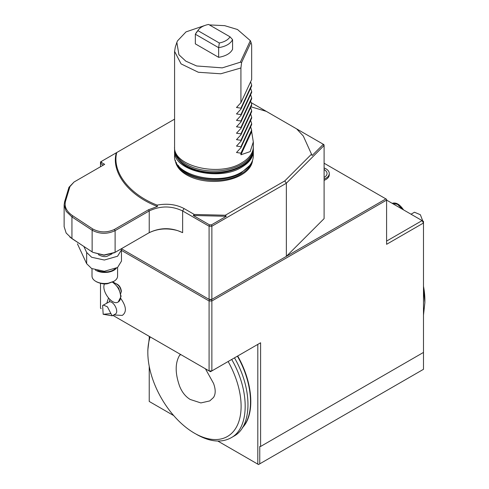 <?xml version="1.0" encoding="UTF-8"?>
<svg xmlns="http://www.w3.org/2000/svg" width="489" height="489" viewBox="0 0 489 489"><rect width="100%" height="100%" fill="white"/><g stroke="black" fill="none" stroke-linecap="round" stroke-linejoin="round"><path stroke-width="0.73" d="M205.447 368.81L213.516 383.358C215.753 389.385 215.741 394.103 213.479 397.514L209.757 400.919L200.869 402.93L190.233 399.476C185.594 396.677 182.067 392.288 179.659 386.316C175.062 373.37 175.031 363.046 179.573 355.338L180.38 354.336M150.178 336.897A65.96 38.081 -120 0 0 147.831 352.422A65.96 38.081 -120 0 0 211.859 439.36A65.96 38.081 -120 0 0 228.137 361.518M423.486 286.316A65.96 38.081 60 0 1 424.874 300.179L424.874 302.587M197.904 30.63A16.926 9.768 180 0 1 198.51 29.731A16.926 9.768 180 0 1 208.607 24.45L230.013 36.809A16.926 9.768 180 0 1 219.31 42.989L218.65 47.684L195.343 34.224L197.904 30.63L219.31 42.989M196.45 32.408L195.343 34.224L195.343 43.869L218.65 57.329C225.814 56.101 230.453 53.423 232.575 49.291L232.575 39.646L230.013 36.809M232.575 39.646C230.453 43.778 225.814 46.455 218.65 47.684L218.65 57.329M209.42 24.915L224.659 25.654L237.477 29.499L250.337 40.66L250.979 42.28L241.603 62.488L240.337 62.207L222.269 67.867L196.639 65.972L185.783 61.125L178.919 54.756L176.859 42.421L177.452 40.935L186.016 31.889L205.227 25.349M240.337 62.207L250.337 40.66M240.918 154.781L250.197 151.596L253.308 141.92L251.658 131.645L240.918 154.781L240.918 153.173L251.658 130.037L250.612 126.828M251.658 131.645L251.658 130.037M240.918 153.173L236.493 152.513L240.918 147.709L240.918 146.743L236.493 146.083L240.918 141.278L240.918 140.312L236.493 139.652L240.918 134.848L240.918 133.882L236.493 133.222L240.918 128.418L240.918 127.452L236.493 126.792L240.918 121.987L240.918 121.021L236.493 120.361L240.918 115.557L240.918 114.591L236.493 113.931L240.918 109.126L240.918 108.161L236.493 107.501L240.918 102.696L240.918 67.971L241.603 62.488M240.918 146.743L251.658 123.607L251.658 124.573L240.918 147.709M251.658 123.607L250.612 120.398M240.918 140.312L251.658 117.177L251.658 118.142L240.918 141.278M251.658 117.177L250.612 113.968M240.918 133.882L251.658 110.746L251.658 111.712L240.918 134.848M251.658 110.746L250.612 107.537M240.918 127.452L251.658 104.316L251.658 105.282L240.918 128.418M251.658 104.316L250.612 101.107M240.918 121.021L251.658 97.886L251.658 98.851L240.918 121.987M251.658 97.886L250.612 94.677M240.918 114.591L251.658 91.455L251.658 92.421L240.918 115.557M251.658 91.455L250.612 88.246M240.918 108.161L251.658 85.025L251.658 85.991L240.918 109.126M251.658 85.025L250.612 81.816M250.979 42.28L251.658 44.835L251.658 79.56L240.918 102.696M240.918 67.971L220.753 73.784L198.345 72.268L181.071 63.888L174.604 51.406L175.294 47.097L176.847 42.445M95.758 281.346L96.865 281.988C101.137 283.816 104.756 284.378 107.708 283.663L113.845 281.346M253.339 141.92L253.339 146.731C253.174 152.971 249.329 158.332 241.804 162.806C219.249 177.311 172.764 166.199 174.579 146.731L174.579 51.4M92.011 268.712L92.011 276.12C92.06 278.149 93.307 279.891 95.758 281.34C99.261 283.247 103.381 283.883 108.118 283.253L113.845 281.34C116.29 279.897 117.537 278.155 117.586 276.12M95.373 270.069C98.906 272.147 103.155 272.862 108.118 272.22C111.853 271.584 114.585 270.276 116.327 268.29M115.098 268.932C110.6 272.275 104.768 272.85 97.598 270.649M253.314 150.331L253.339 151.07C253.174 157.311 249.329 162.672 241.804 167.146C219.249 181.651 172.764 170.539 174.579 151.07L174.604 150.331M121.4 248.718L121.498 261.059L117.568 267.489L104.328 271.285L91.626 268.51L86.663 263.712L77.421 243.815M253.339 155.875C253.174 162.122 249.329 167.482 241.804 171.969C219.145 186.492 172.806 175.325 174.579 155.899L174.579 151.07M121.498 249.806L117.568 256.236L104.328 260.032L91.626 257.257L86.663 252.458L83.888 246.487M83.466 246.212L69.896 237.122M111.963 253.895L106.84 256.395C104.353 257.012 101.523 256.413 98.344 254.604M64.126 204.915L64.126 226.621L66.156 233.021L71.938 238.62L92.843 252.355L103.974 255.013L115.111 252.348L115.111 230.649C107.238 234.304 99.579 234.158 92.134 230.215L71.938 216.92L66.156 211.321L64.132 204.928L64.585 201.804L68.967 187.287L74.041 182.018L69.939 186.584L65.557 201.101C64.12 206.596 66.498 211.474 72.678 215.741L92.873 229.035C99.854 232.672 107.036 232.807 114.414 229.439L148.528 209.75L157.452 206.456L157.128 205.117C167.238 203.271 176.199 204.414 184.029 208.54L194.286 214.463L193.259 215.478L209.494 224.854L209.084 226.224L182.635 210.955C171.498 205.673 160.361 205.673 149.224 210.955L115.111 230.649L114.414 229.439M148.528 233.057L149.224 232.654L148.528 233.057C157.354 228.559 167.104 227.758 177.764 230.649L182.635 232.654C171.492 227.373 160.355 227.373 149.224 232.654L114.414 252.752L104.059 255.246L92.837 252.348M323.076 144.561L322.966 144.078L296.664 128.894L303.308 136.04L312.11 155.526L323.076 144.561L324.097 145.484L286.352 183.222L211.871 226.224L209.084 226.224L209.084 299.372L211.871 299.372L286.352 256.37L286.352 183.222L284.775 180.918L311.469 154.231M303.308 136.04L312.11 155.526M251.12 102.598L266.297 111.358L250.955 106.798M175.355 160.313A38.655 22.317 0 0 0 200.135 179.952A38.655 22.317 0 0 0 241.291 174.891A38.655 22.317 0 0 0 252.55 160.386M103.277 165.141L100.496 163.534L101.48 162.495L104.67 164.335L74.041 182.018M209.494 224.854L211.462 224.854L226.273 216.303L193.259 215.478M226.273 216.303L225.337 215.233L194.286 214.463M211.462 224.854L211.871 226.224L211.871 299.372L211.462 299.604L209.494 299.604L121.406 248.748L209.494 299.604L209.084 300.979L121.498 250.411M322.966 144.078L323.901 144.616L324.097 145.484L324.097 218.626L286.352 256.37M296.664 128.894L266.297 111.358M324.097 169.475A11.828 11.828 0 0 1 325.503 170.545A9.352 5.397 180 0 1 324.097 177.428M174.579 119.151L101.48 161.358L101.48 162.495M157.128 205.117C129.2 194.353 111.816 171.712 116.749 152.537M284.775 180.918L225.337 215.233M157.452 206.456C128.76 195.624 110.899 172.348 116.29 152.806M100.496 166.749L100.496 161.926L101.48 161.358M423.486 315.112L424.874 302.624L423.486 288.424M231.7 359.458C249.971 390.907 249.598 428.126 231.01 437.82C221.401 443.04 209.922 441.903 196.56 434.409M147.831 350.045L149.469 336.487M110.905 313.596L107.476 306.86L103.625 305.148L102.617 305.46L103.173 314.286L110.905 313.596L112.262 315.802L103.173 314.286M112.439 282.153C117.446 285.68 120.196 290.484 120.679 296.56C120.636 299.176 119.823 300.979 118.234 301.964C112.482 306.09 101.034 291.034 104.499 283.883M324.097 167.916L325.894 168.76C328.101 170.08 329.231 171.663 329.293 173.497C329.17 175.863 327.434 177.727 324.097 179.084M231.01 437.82L233.797 436.212C252.403 426.512 252.734 389.262 234.488 357.85M102.617 305.46L109.371 301.835C113.98 301.01 119.359 312.208 115.257 314.079L112.262 315.808M121.101 291.493C120.85 288.418 119.457 286.004 116.92 284.262L112.861 281.915L118.693 288.149L121.101 296.316L118.234 301.964M324.097 163.222L385.894 198.901L211.462 299.604L211.871 300.979L209.084 300.979L209.084 370.906L210.478 371.713L211.871 370.906L209.084 370.906L112.953 315.405M329.293 173.497L329.293 174.787C329.17 177.146 327.441 179.005 324.097 180.368M115.716 283.565C118.949 284.665 120.838 287.257 121.376 291.334L120.771 293.473M120.832 298.565C126.358 306.469 126.84 312.086 122.287 315.411L113.729 314.959M385.894 198.901L386.591 199.298L386.591 200.105L211.871 300.979L211.871 370.906L260.6 342.777L257.813 344.384L257.813 464.147L258.51 464.55L259.763 463.829L259.763 446.463L260.6 446.463L260.6 342.777M411.029 214.213L414.47 212.226L420.351 214.726L422.789 221.004M403.547 209.891C399.764 204.31 395.974 202.128 392.19 203.338M100.496 283.388L100.496 308.211L101.192 308.614M259.763 463.829L423.486 369.305L423.486 223.015L422.093 220.6L386.591 200.105L386.591 244.311L423.486 223.015L423.486 221.407L422.093 220.6L386.591 241.095M402.636 209.365L397.453 204.286L392.264 203.381M242.678 427.27C254.916 413.847 252.593 382.594 237.397 356.169M423.486 352.422L260.6 446.463M237.678 356.01C253.137 382.875 255.227 414.666 242.379 427.759M149.224 336.346L149.224 337.465M149.224 366.285L149.224 401.451L173.711 415.595M217.794 441.041L257.813 464.147M179.573 355.338L180.887 354.629M174.579 149.548C176.083 161.645 186.181 169.286 204.891 172.452C228.198 176.113 253.883 164.891 253.339 149.548C253.877 161.694 235.001 172.593 213.956 172.281C192.917 172.593 174.041 161.694 174.579 149.548L174.579 148.259C174.096 160.41 192.911 171.272 213.956 170.991C235.007 171.272 253.822 160.41 253.339 148.259L253.314 147.476M86.663 263.712L86.663 252.458M249.537 165.618L241.108 172.959C223.057 184.298 186.804 179.897 178.179 165.331M251.664 162.427C250.123 166.883 246.609 170.734 241.108 173.98C221.071 186.688 180.123 179.322 176.205 162.275M92.134 251.914L92.134 230.215L92.873 229.035M71.938 238.62L71.938 216.92L72.678 215.741M149.224 232.654L149.224 210.955L148.528 209.75M184.029 208.54L182.635 210.955L182.635 232.654M64.585 201.804L65.557 201.101M68.967 187.287L69.939 186.584M109.371 301.835L109.866 299.525M198.51 29.731L196.437 32.408M117.592 276.12L117.592 267.471M174.579 148.259L174.604 147.476M253.339 149.548L253.339 148.259M253.339 151.07L253.339 155.893M147.831 352.422L147.831 350.008M108.491 298.076L106.84 303.027"/></g></svg>
